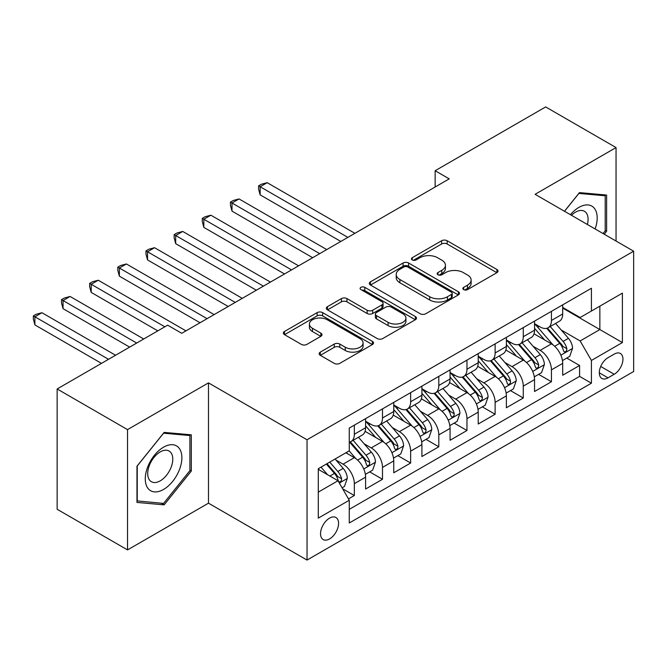 <?xml version="1.0" encoding="UTF-8"?>
<svg xmlns="http://www.w3.org/2000/svg" width="667" height="667" viewBox="0 0 667 667"><rect width="100%" height="100%" fill="white"/><g stroke="black" fill="none" stroke-linecap="round" stroke-linejoin="round"><path stroke-width="1" d="M463.665 289.611A2.735 1.576 0 0 0 467.534 289.611L496.898 272.661A3.91 2.259 0 0 0 498.041 271.069A3.91 2.259 0 0 0 496.898 269.468L447.148 240.745A3.91 2.259 0 0 0 441.621 240.745L412.256 257.704A2.735 1.576 0 0 0 411.456 258.821A2.735 1.576 0 0 0 412.256 259.938A2.735 1.576 0 0 0 416.125 259.938L419.927 257.737A12.506 7.22 0 0 1 437.61 257.737L441.762 260.138A12.506 7.22 0 0 1 445.423 265.241A12.506 7.22 0 0 1 441.762 270.343L437.961 272.545A2.735 1.576 0 0 0 437.16 273.662A2.735 1.576 0 0 0 437.961 274.771A2.735 1.576 0 0 0 441.829 274.771L445.631 272.578A12.506 7.22 0 0 1 463.315 272.578L467.467 274.971A12.506 7.22 0 0 1 471.127 280.082A12.506 7.22 0 0 1 467.467 285.184L463.665 287.377A2.735 1.576 0 0 0 462.865 288.494A2.735 1.576 0 0 0 463.665 289.611L463.665 287.377M329.556 538.936A12.74 7.354 120 0 0 337.886 527.705A12.74 7.354 120 0 0 335.926 517.5A12.74 7.354 120 0 0 329.556 518.126A12.74 7.354 120 0 0 321.236 529.356A12.74 7.354 120 0 0 323.187 539.57A12.74 7.354 120 0 0 329.556 538.936M320.293 352.126A3.91 2.259 0 0 0 319.151 353.718A3.91 2.259 0 0 0 320.293 355.311L334.25 363.373A3.91 2.259 0 0 0 339.778 363.373L372.386 344.547A3.91 2.259 0 0 0 373.537 342.946A3.91 2.259 0 0 0 372.386 341.354L322.645 312.631A3.91 2.259 0 0 0 317.117 312.631L284.501 331.457A3.91 2.259 0 0 0 283.358 333.058A3.91 2.259 0 0 0 284.501 334.651L301.359 344.389A3.91 2.259 0 0 0 306.887 344.389L320.844 336.326A3.91 2.259 0 0 0 321.994 334.734A3.91 2.259 0 0 0 320.844 333.133L312.481 328.306A10.455 6.036 0 0 1 309.421 324.037A10.455 6.036 0 0 1 315.875 318.467A10.455 6.036 0 0 1 327.272 319.768L360.022 338.678A10.455 6.036 0 0 1 363.081 342.946A10.455 6.036 0 0 1 356.628 348.524A10.455 6.036 0 0 1 345.239 347.215L339.778 344.064A3.91 2.259 0 0 0 334.25 344.064L320.293 352.126L320.293 355.311M208.488 382.875L127.53 429.615L57.145 388.969L57.145 509.271L127.53 549.908L208.488 503.176L307.037 560.072L307.037 439.77L208.488 382.875L208.488 503.176M616.05 241.045L616.05 147.574L535.101 194.305L633.65 251.201L307.037 439.77M616.05 147.574L545.664 106.928L435.142 170.735L435.142 186.993M57.145 388.969L167.659 325.171L181.732 333.3L449.224 178.864L435.142 170.735M420.202 313.748A3.91 2.259 0 0 0 425.729 313.748L458.346 294.922A3.91 2.259 0 0 0 459.488 293.322A3.91 2.259 0 0 0 458.346 291.729L408.596 263.006A3.91 2.259 0 0 0 403.068 263.006L370.452 281.833A3.91 2.259 0 0 0 369.31 283.433A3.91 2.259 0 0 0 370.452 285.026L420.202 313.748M362.014 290.203A2.735 1.576 0 0 1 364.791 290.595L364.791 287.344L415.366 316.542A3.91 2.259 0 0 1 416.508 318.134A3.91 2.259 0 0 1 415.366 319.735L382.75 338.561A3.91 2.259 0 0 1 377.23 338.561L327.48 309.838L327.48 306.645A3.91 2.259 0 0 0 326.33 308.246A3.91 2.259 0 0 0 327.48 309.838M327.48 306.645L341.437 298.591A3.91 2.259 0 0 1 346.965 298.591L367.142 310.238A3.91 2.259 0 0 0 372.67 310.238L381.924 304.894A3.91 2.259 0 0 0 383.066 303.293A3.91 2.259 0 0 0 381.924 301.701L360.922 289.578A2.735 1.576 0 0 1 360.122 288.461A2.735 1.576 0 0 1 361.806 287.002A2.735 1.576 0 0 1 364.791 287.344M348.491 498.908L354.335 495.531L342.655 488.786M336.001 460.08L343.071 464.157A15.925 9.196 60 0 1 354.335 483.667L365.599 477.163L365.599 489.028L382.491 479.281L369.685 471.877M364.157 443.822L371.227 447.899A15.925 9.196 60 0 1 382.491 467.409L393.755 460.905L393.755 472.778L410.647 463.023L397.84 455.628M392.321 427.564L399.383 431.649A15.925 9.196 60 0 1 410.647 451.15L421.911 444.656L421.911 456.52L438.803 446.765L425.996 439.37M420.477 411.306L427.547 415.391A15.925 9.196 60 0 1 438.803 434.901L450.067 428.397L450.067 440.262L466.967 430.507L454.152 423.111M448.633 395.056L455.703 399.133A15.925 9.196 60 0 1 466.967 418.643L478.222 412.139L478.222 424.004L495.122 414.249L482.308 406.853M476.788 378.798L483.858 382.875A15.925 9.196 60 0 1 495.122 402.384L506.378 395.881L506.378 407.754L523.278 397.999L510.463 390.604M504.944 362.54L512.014 366.625A15.925 9.196 60 0 1 523.278 386.126L534.542 379.623L534.542 391.496L551.434 381.741L551.434 369.877A15.925 9.196 -120 0 0 540.17 350.367L533.1 346.281M538.619 374.345L551.434 381.741M365.599 477.163A15.925 9.196 -120 0 0 354.335 457.654L345.89 452.776M393.755 460.905A15.925 9.196 -120 0 0 382.491 441.404L365.082 431.349M421.911 444.656A15.925 9.196 -120 0 0 410.647 425.146L393.238 415.091M450.067 428.397A15.925 9.196 -120 0 0 438.803 408.888L421.394 398.833M478.222 412.139A15.925 9.196 -120 0 0 466.967 392.63L449.55 382.575M506.378 395.881A15.925 9.196 -120 0 0 495.122 376.38L477.705 366.325M534.542 379.623A15.925 9.196 -120 0 0 523.278 360.122L505.861 350.067M614.224 354.102L608.029 357.679A12.348 7.129 120 0 0 599.966 368.559A12.348 7.129 120 0 0 601.859 378.447A12.348 7.129 120 0 0 608.029 377.839L614.224 374.262A12.348 7.129 120 0 0 622.286 363.382A12.348 7.129 120 0 0 620.393 353.493A12.348 7.129 120 0 0 614.224 354.102M307.037 560.072L633.65 371.502L633.65 251.201M318.292 492.121L338.002 480.74L349.266 500.25L349.266 523.003L591.412 383.2L591.412 360.447L580.148 340.937L561.255 330.032M349.266 500.25L318.292 518.126L318.292 468.709L349.266 450.825L349.266 428.072L591.412 288.269L591.412 311.022L622.386 293.147L622.386 342.563L591.412 360.447M365.599 421.244L371.227 424.495A15.925 9.196 60 0 0 379.198 425.279L390.453 418.776A15.925 9.196 -120 0 0 393.755 411.489L393.755 402.384M393.755 404.986L399.383 408.237A15.925 9.196 60 0 0 407.354 409.029L418.609 402.526A15.925 9.196 -120 0 0 421.911 395.231L421.911 386.126M421.911 388.728L427.547 391.979A15.925 9.196 60 0 0 435.509 392.771L446.773 386.268A15.925 9.196 -120 0 0 450.067 378.973L450.067 369.868M450.067 372.478L455.703 375.721A15.925 9.196 60 0 0 463.665 376.513L474.929 370.01A15.925 9.196 -120 0 0 478.222 362.723L478.222 353.618M478.222 356.22L483.858 359.471A15.925 9.196 60 0 0 491.821 360.255L503.085 353.752A15.925 9.196 -120 0 0 506.378 346.465L506.378 337.36M506.378 339.962L512.014 343.213A15.925 9.196 60 0 0 519.977 344.005L531.24 337.502A15.925 9.196 -120 0 0 534.542 330.207L534.542 321.102M349.266 509.355L579.59 376.38L579.59 365.483L562.698 375.238L562.698 363.373A15.925 9.196 -120 0 0 551.434 343.864L534.017 333.808M534.542 323.703L540.17 326.955A15.925 9.196 -120 0 0 548.132 327.747A15.925 9.196 -120 0 0 551.434 320.452L551.434 311.347M548.132 327.747L559.396 321.244A15.925 9.196 -120 0 0 562.698 313.949L562.698 304.844M354.335 425.146L354.335 434.25A15.925 9.196 60 0 1 351.034 441.537A15.925 9.196 60 0 1 349.266 442.179M351.034 441.537L362.298 435.034A15.925 9.196 -120 0 0 365.599 427.747L365.599 418.643M382.491 408.888L382.491 417.992A15.925 9.196 60 0 1 379.198 425.279M410.647 392.63L410.647 401.734A15.925 9.196 60 0 1 407.354 409.029M438.803 376.371L438.803 385.476A15.925 9.196 60 0 1 435.509 392.771M466.967 360.122L466.967 369.226A15.925 9.196 60 0 1 463.665 376.513M495.122 343.864L495.122 352.968A15.925 9.196 60 0 1 491.821 360.255M523.278 327.605L523.278 336.71A15.925 9.196 60 0 1 519.977 344.005M523.278 386.126L523.278 397.999M495.122 402.384L495.122 414.249M466.967 418.643L466.967 430.507M438.803 434.901L438.803 446.765M410.647 451.15L410.647 463.023M382.491 467.409L382.491 479.281M354.335 483.667L354.335 495.531M338.002 480.74L318.292 469.36M580.148 340.937L599.858 329.556L599.858 306.153L622.386 293.147M562.698 308.104L622.386 342.563M562.698 307.445L580.148 317.525L591.412 311.022M127.53 429.615L127.53 549.908M566.775 358.087L579.59 365.483M579.59 376.38L591.412 383.2M604.252 234.225L606.62 231.282L606.62 195.047L579.448 192.621L564.465 211.264M136.968 502.426L164.14 504.861L191.312 471.052L191.312 434.826L164.14 432.399L136.968 466.2L136.968 502.426M605.211 230.465L606.62 231.282M189.903 470.243L191.312 471.052M161.264 503.201L164.14 504.861M464.757 290.003L467.467 288.436A12.506 7.22 0 0 0 471.127 283.333L471.127 280.082M445.423 265.241L445.423 268.493A12.506 7.22 0 0 1 441.762 273.595L439.053 275.163M496.848 272.695L447.148 243.997A3.91 2.259 0 0 0 441.621 243.997L413.348 260.322M458.287 294.947L408.596 266.258A3.91 2.259 0 0 0 403.068 266.258L370.51 285.059M451.434 294.439A2.735 1.576 0 0 0 452.234 293.322A2.735 1.576 0 0 0 451.434 292.204L407.762 267A2.735 1.576 0 0 0 403.894 267L399.892 269.31A12.506 7.22 0 0 0 396.223 274.412A12.506 7.22 0 0 0 399.892 279.523L429.74 296.757A12.506 7.22 0 0 0 447.424 296.757L451.434 294.439L451.434 297.69A2.735 1.576 0 0 0 452.234 296.573L452.234 293.322M396.223 274.412L396.223 277.664A12.506 7.22 0 0 0 399.892 282.775L399.892 279.523M451.434 297.69L447.424 300.008A12.506 7.22 0 0 1 429.74 300.008L399.892 282.775M327.53 309.872L341.437 301.843L341.437 298.591M383.066 303.293L383.066 306.545A3.91 2.259 0 0 1 381.924 308.146L372.67 313.49A3.91 2.259 0 0 1 367.142 313.49L346.965 301.843A3.91 2.259 0 0 0 341.437 301.843M364.791 290.595L415.316 319.76M388.077 322.328A10.455 6.036 0 0 0 399.466 323.637A10.455 6.036 0 0 0 405.92 318.059A10.455 6.036 0 0 0 402.86 313.79L391.321 307.128A3.91 2.259 0 0 0 385.793 307.128L376.538 312.473A3.91 2.259 0 0 0 375.388 314.065A3.91 2.259 0 0 0 376.538 315.666L388.077 322.328L388.077 325.579A10.455 6.036 0 0 0 399.466 326.888A10.455 6.036 0 0 0 405.92 321.311L405.92 318.059M375.388 314.065L375.388 317.317A3.91 2.259 0 0 0 376.538 318.918L376.538 315.666M388.077 325.579L376.538 318.918M363.081 342.946L363.081 346.198A10.455 6.036 0 0 1 356.628 351.776A10.455 6.036 0 0 1 345.239 350.467L339.778 347.315A3.91 2.259 0 0 0 334.25 347.315L320.343 355.344M309.421 324.037L309.421 327.289A10.455 6.036 0 0 0 312.481 331.557L312.481 328.306M320.794 336.36L312.481 331.557M372.336 344.572L322.645 315.883A3.91 2.259 0 0 0 317.117 315.883L284.551 334.684M562.456 360.58L569.735 356.378L572.553 348.249A10.555 6.095 -120 0 0 568.442 338.344L555.578 323.453M553.001 344.889L537.744 327.23A30.465 17.584 -120 0 0 534.542 323.879M544.631 339.937L536.093 330.057A25.288 14.599 -120 0 0 534.542 328.356M354.894 233.325L267.192 182.683L260.155 186.752L260.155 194.881L340.82 241.446M546.698 328.314L559.713 343.38A10.555 6.095 60 0 1 563.473 350.65L564.24 351.901L565.666 351.701L566.625 350.542L566.85 348.699A10.555 6.095 -120 0 0 563.09 341.429L550.225 326.538M547.465 328.072L561.447 344.264A5.378 3.102 60 0 1 562.798 346.365L566.85 348.699M260.155 194.881L258.604 189.103L258.604 185.851L347.857 237.385M258.604 185.851L261.422 184.225L267.192 182.683M595.106 228.948A25.88 14.941 120 0 0 578.889 207.395A25.88 14.941 120 0 0 570.41 214.691M587.394 224.496A17.717 10.23 120 0 0 584.409 211.256A17.717 10.23 120 0 0 575.554 212.131A17.717 10.23 120 0 0 571.452 215.291M564.524 211.289L578.889 193.422L605.211 195.773L605.211 230.874L603.068 233.542M603.468 194.772L605.211 195.773M179.423 469.718A25.88 14.941 120 0 0 172.728 444.722A25.88 14.941 120 0 0 147.724 466.892A25.88 14.941 120 0 0 154.427 491.887A25.88 14.941 120 0 0 179.423 469.718M171.094 467.35A17.717 10.23 120 0 0 169.101 451.034A17.717 10.23 120 0 0 149.391 465.408A17.717 10.23 120 0 0 151.384 481.724A17.717 10.23 120 0 0 171.094 467.35M137.252 501.05L137.252 465.95L163.573 433.2L189.903 435.551L189.903 470.652L163.573 503.41L136.968 500.892M188.152 434.542L189.903 435.551M534.3 376.838L541.579 372.636L544.389 364.507A10.555 6.095 -120 0 0 540.287 354.602L527.422 339.703M524.837 361.147L509.58 343.488A30.465 17.584 -120 0 0 506.378 340.137M516.475 356.195L507.937 346.315A25.288 14.599 -120 0 0 506.378 344.614M326.738 249.575L239.036 198.941L231.999 203.001L231.999 211.131L312.665 257.704M518.542 344.572L531.557 359.638A10.555 6.095 60 0 1 535.318 366.908L536.085 368.159L537.51 367.959L538.461 366.8L538.694 364.957A10.555 6.095 -120 0 0 534.934 357.687L522.069 342.796M519.31 344.33L533.292 360.513A5.378 3.102 60 0 1 534.642 362.623L538.694 364.957M231.999 211.131L230.448 205.361L230.448 202.109L319.701 253.643M230.448 202.109L233.258 200.484L239.036 198.941M506.145 393.096L513.423 388.894L516.233 380.765A10.555 6.095 -120 0 0 512.123 370.86L499.258 355.961M496.682 377.405L481.424 359.738A30.465 17.584 -120 0 0 478.222 356.395M488.319 372.444L479.781 362.565A25.288 14.599 -120 0 0 478.222 360.872M298.583 265.833L210.88 215.199L203.835 219.26L203.835 227.389L284.509 273.962M490.387 360.83L503.402 375.896A10.555 6.095 60 0 1 507.162 383.166L507.929 384.417L509.355 384.217L510.305 383.058L510.538 381.216A10.555 6.095 -120 0 0 506.778 373.945L493.913 359.054M491.154 360.58L505.136 376.772A5.378 3.102 60 0 1 506.486 378.873L510.538 381.216M203.835 227.389L202.293 221.619L202.293 218.367L291.546 269.902M202.293 218.367L205.102 216.742L210.88 215.199M477.989 409.346L485.268 405.152L488.077 397.023A10.555 6.095 -120 0 0 483.967 387.11L471.102 372.219M468.526 393.663L453.268 375.996A30.465 17.584 -120 0 0 450.067 372.645M460.163 388.703L451.626 378.823A25.288 14.599 -120 0 0 450.067 377.122M270.427 282.091L182.725 231.449L175.679 235.518L175.679 243.647L256.353 290.22M462.231 377.088L475.238 392.154A10.555 6.095 60 0 1 479.006 399.425L479.773 400.675L481.199 400.475L482.149 399.308L482.383 397.474A10.555 6.095 -120 0 0 478.623 390.203L465.758 375.304M462.998 376.838L476.98 393.03A5.378 3.102 60 0 1 478.331 395.131L482.383 397.474M175.679 243.647L174.137 237.877L174.137 234.626L263.39 286.151M174.137 234.626L176.947 233L182.725 231.449M449.833 425.604L457.112 421.402L459.922 413.273A10.555 6.095 -120 0 0 455.811 403.368L442.946 388.477M440.37 409.922L425.112 392.254A30.465 17.584 -120 0 0 421.911 388.903M432.008 404.961L423.47 395.081A25.288 14.599 -120 0 0 421.911 393.38M242.271 298.349L154.561 247.707L147.524 251.776L147.524 259.905L228.189 306.478M434.075 393.347L447.082 408.404A10.555 6.095 60 0 1 450.85 415.674L451.617 416.925L453.043 416.725L453.994 415.566L454.227 413.723A10.555 6.095 -120 0 0 450.467 406.453L437.602 391.562M434.834 393.096L448.816 409.288A5.378 3.102 60 0 1 450.175 411.389L454.227 413.723M147.524 259.905L145.973 254.127L145.973 250.875L235.234 302.409M145.973 250.875L148.791 249.25L154.561 247.707M421.677 441.862L428.948 437.66L431.766 429.531A10.555 6.095 -120 0 0 427.655 419.626L414.791 404.727M412.214 426.171L396.957 408.512A30.465 17.584 -120 0 0 393.755 405.161M403.843 421.219L395.314 411.339A25.288 14.599 -120 0 0 393.755 409.638M214.115 314.599L126.405 263.965L119.368 268.026L119.368 276.155L200.033 322.728M405.92 409.596L418.926 424.662A10.555 6.095 60 0 1 422.686 431.933L423.462 433.183L424.887 432.983L425.838 431.824L426.071 429.982A10.555 6.095 -120 0 0 422.303 422.711L409.438 407.82M406.678 409.355L420.66 425.538A5.378 3.102 60 0 1 422.019 427.647L426.071 429.982M119.368 276.155L117.817 270.385L117.817 267.133L207.078 318.668M117.817 267.133L120.635 265.508L126.405 263.965M393.522 458.121L400.792 453.919L403.61 445.789A10.555 6.095 -120 0 0 399.5 435.884L386.635 420.985M384.059 442.429L368.801 424.762A30.465 17.584 -120 0 0 365.599 421.419M375.688 437.469L367.158 427.589A25.288 14.599 -120 0 0 365.599 425.896M185.96 330.857L98.249 280.223L91.212 284.284L91.212 292.413L157.804 330.857M377.755 425.854L390.77 440.92A10.555 6.095 60 0 1 394.53 448.191L395.298 449.441L396.723 449.241L397.682 448.082L397.916 446.24A10.555 6.095 -120 0 0 394.147 438.969L381.282 424.079M378.522 425.613L392.504 441.796A5.378 3.102 60 0 1 393.863 443.897L397.916 446.24M91.212 292.413L89.661 286.643L89.661 283.392L164.841 326.797M89.661 283.392L92.48 281.766L98.249 280.223M365.366 474.37L372.636 470.177L375.454 462.048A10.555 6.095 -120 0 0 371.344 452.134L358.479 437.244M355.903 458.688L349.166 450.884M347.532 453.727L346.44 452.459M143.722 338.986L70.093 296.473L63.057 300.542L63.057 308.671L129.648 347.115M349.6 442.113L362.615 457.178A10.555 6.095 60 0 1 366.375 464.449L367.142 465.699L368.568 465.499L369.526 464.332L369.751 462.498A10.555 6.095 -120 0 0 365.991 455.228L353.126 440.328M350.367 441.862L364.349 458.054A5.378 3.102 60 0 1 365.708 460.155L369.751 462.498M63.057 308.671L61.506 302.901L61.506 299.65L136.685 343.046M61.506 299.65L64.324 298.024L70.093 296.473M342.088 487.81L344.48 486.426L347.299 478.297A10.555 6.095 -120 0 0 343.188 468.392L335.084 459.013M327.53 474.687L321.01 467.142M319.376 469.985L318.292 468.734M115.566 355.244L41.938 312.731L34.901 316.8L34.901 324.929L101.484 363.373M326.355 464.057L334.459 473.428A10.555 6.095 60 0 1 338.219 480.699L338.986 481.949L340.412 481.749L341.371 480.59L341.596 478.748A10.555 6.095 -120 0 0 337.835 471.486L329.74 462.106M327.013 463.682L336.193 474.312A5.378 3.102 60 0 1 337.544 476.413L341.596 478.748M34.901 324.929L33.35 319.151L33.35 315.9L108.529 359.305M33.35 315.9L36.168 314.274L41.938 312.731M343.071 464.157L354.335 457.654M371.227 447.899L382.491 441.404M399.383 431.649L410.647 425.146M427.547 415.391L438.803 408.888M455.703 399.133L466.967 392.63M483.858 382.875L495.122 376.38M512.014 366.625L523.278 360.122M540.17 350.367L551.434 343.864M551.434 320.452L562.698 313.949M354.335 434.25L365.599 427.747M382.491 417.992L393.755 411.489M410.647 401.734L421.911 395.231M438.803 385.476L450.067 378.973M466.967 369.226L478.222 362.723M495.122 352.968L506.378 346.465M523.278 336.71L534.542 330.207M551.434 369.877L562.698 363.373M600.717 366.466L614.224 374.262M599.299 372.803L608.029 377.839M467.467 288.436L467.467 285.184M437.961 274.771L437.961 272.545M441.762 273.595L441.762 270.343M412.256 259.938L412.256 257.704M441.621 243.997L441.621 240.745M447.148 243.997L447.148 240.745M496.898 272.661L496.898 269.468M370.452 285.026L370.452 281.833M403.068 266.258L403.068 263.006M408.596 266.258L408.596 263.006M458.346 294.922L458.346 291.729M429.74 300.008L429.74 296.757M447.424 300.008L447.424 296.757M346.965 301.843L346.965 298.591M367.142 313.49L367.142 310.238M372.67 313.49L372.67 310.238M381.924 308.146L381.924 304.894M415.366 319.735L415.366 316.542M334.25 347.315L334.25 344.064M339.778 347.315L339.778 344.064M345.239 350.467L345.239 347.215M320.844 336.326L320.844 333.133M284.501 334.651L284.501 331.457M317.117 315.883L317.117 312.631M322.645 315.883L322.645 312.631M372.386 344.547L372.386 341.354M560.847 355.169L572.478 348.457M537.744 327.23L539.194 326.388M563.09 341.429L568.442 338.344M554.677 346.29L559.713 343.38M532.691 371.427L544.322 364.716M509.58 343.488L511.03 342.646M534.934 357.687L540.287 354.602M526.521 362.548L531.557 359.638M504.535 387.685L516.166 380.965M481.424 359.738L482.875 358.904M506.778 373.945L512.123 370.86M498.366 378.798L503.402 375.896M476.38 403.935L488.011 397.224M453.268 375.996L454.719 375.162M478.623 390.203L483.967 387.11M470.21 395.056L475.238 392.154M448.224 420.193L459.855 413.482M425.112 392.254L426.563 391.412M450.467 406.453L455.811 403.368M442.054 411.314L447.082 408.404M420.068 436.451L431.699 429.74M396.957 408.512L398.407 407.67M422.303 422.711L427.655 419.626M413.899 427.572L418.926 424.662M391.913 452.71L403.543 445.99M368.801 424.762L370.252 423.929M394.147 438.969L399.5 435.884M385.734 443.822L390.77 440.92M363.748 468.959L375.379 462.248M365.991 455.228L371.344 452.134M357.579 460.08L362.615 457.178M339.345 483.058L347.224 478.506M337.835 471.486L343.188 468.392M329.907 476.063L334.459 473.428"/></g></svg>
